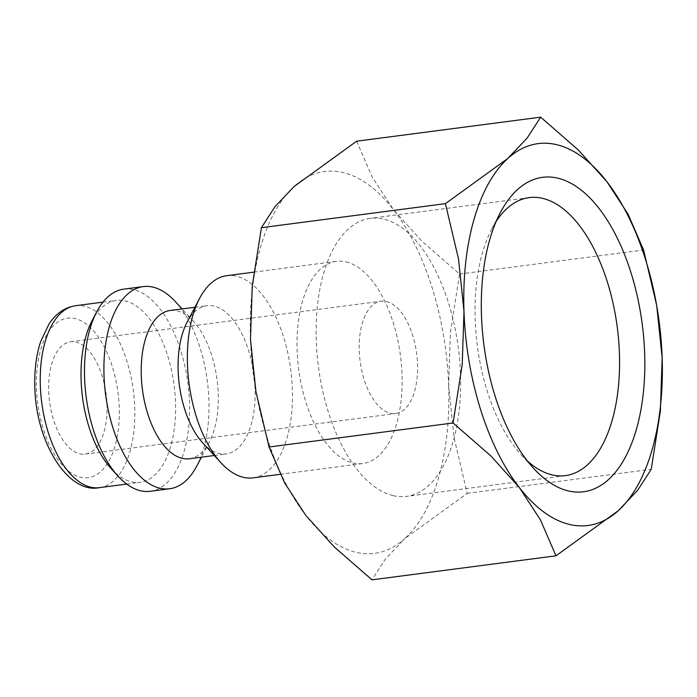 <?xml version="1.0" encoding="UTF-8"?>
<svg xmlns="http://www.w3.org/2000/svg" width="697" height="697" viewBox="0 0 697 697"><rect width="100%" height="100%" fill="white"/><g stroke="black" fill="none" stroke-linecap="round" stroke-linejoin="round"><path stroke-width="0.52" stroke-dasharray="3.48 2.61" d="M253.116 477.854A101.945 51.317 82.6 0 0 291.808 379.586A101.945 51.317 82.6 0 0 236.396 276.212A101.945 51.317 82.6 0 0 226.708 275.69M346.06 261.889A101.945 51.317 -97.4 0 1 401.472 365.263A101.945 51.317 -97.4 0 1 362.771 463.531A101.945 51.317 -97.4 0 1 353.083 463A101.945 51.317 -97.4 0 1 297.671 359.626A101.945 51.317 -97.4 0 1 336.363 261.358A101.945 51.317 -97.4 0 1 346.06 261.889M202.749 442.9A74.753 37.638 82.6 0 0 219.198 453.555A74.753 37.638 82.6 0 0 226.307 453.939A74.753 37.638 82.6 0 0 254.675 381.878A74.753 37.638 82.6 0 0 214.049 306.07A74.753 37.638 82.6 0 0 206.939 305.687A74.753 37.638 82.6 0 0 187.005 322.406M189.427 458.757A74.753 37.638 82.6 0 0 209.353 442.037A74.753 37.638 82.6 0 0 193.618 321.544A74.753 37.638 82.6 0 0 177.169 310.888A74.753 37.638 82.6 0 0 170.059 310.496M196.833 465.953A101.945 51.317 82.6 0 0 175.374 301.644M150.247 491.289A101.945 51.317 82.6 0 0 188.939 393.03A101.945 51.317 82.6 0 0 133.536 289.647A101.945 51.317 82.6 0 0 123.839 289.124M111.285 468.767A91.751 46.185 82.6 0 0 131.472 481.845A91.751 46.185 82.6 0 0 140.193 482.324A91.751 46.185 82.6 0 0 175.017 393.883A91.751 46.185 82.6 0 0 125.146 300.843A91.751 46.185 82.6 0 0 116.425 300.372A91.751 46.185 82.6 0 0 91.969 320.89M356.646 141.195L372.198 177.073L393.369 209.536A192.555 96.935 82.6 0 0 342.941 172.507A192.555 96.935 82.6 0 0 294.282 186.369A192.555 96.935 82.6 0 0 250.484 339.273A192.555 96.935 82.6 0 0 305.774 515.353A192.555 96.935 82.6 0 0 356.202 552.381A192.555 96.935 82.6 0 0 404.852 538.52L385.528 558.881L371.963 579.843M527.376 460.97A140.184 70.571 -97.4 0 1 521.295 454.914A140.184 70.571 -97.4 0 1 491.786 228.965A140.184 70.571 -97.4 0 1 496.107 221.55M393.221 495.654A140.184 70.571 -97.4 0 1 317.022 353.492A140.184 70.571 -97.4 0 1 370.229 218.37A140.184 70.571 -97.4 0 1 383.559 219.093A140.184 70.571 -97.4 0 1 459.759 361.255A140.184 70.571 -97.4 0 1 406.543 496.377A140.184 70.571 -97.4 0 1 393.221 495.654M79.798 453.799A56.631 28.507 82.6 0 0 85.182 454.096A56.631 28.507 82.6 0 0 106.676 399.503A56.631 28.507 82.6 0 0 75.895 342.07A56.631 28.507 82.6 0 0 70.51 341.783A56.631 28.507 82.6 0 0 49.017 396.366A56.631 28.507 82.6 0 0 79.798 453.799M386.434 301.505A56.631 28.507 -97.4 0 1 417.224 358.938A56.631 28.507 -97.4 0 1 395.722 413.53A56.631 28.507 -97.4 0 1 390.337 413.234A56.631 28.507 -97.4 0 1 359.556 355.81A56.631 28.507 -97.4 0 1 381.05 301.217A56.631 28.507 -97.4 0 1 386.434 301.505M448.65 385.607A192.555 96.935 82.6 0 0 393.369 209.536L421.772 241.057L459.558 274.026L450.428 332.312L448.65 385.607L454.113 437.969L467.217 493.345L404.852 538.52A192.555 96.935 82.6 0 0 448.65 385.607M459.558 274.026L643.584 249.988M467.217 493.345L651.242 469.308M99.436 487.647A91.751 46.185 82.6 0 0 134.765 407.71A91.751 46.185 82.6 0 0 84.389 306.166A91.751 46.185 82.6 0 0 75.668 305.695M36.462 388.264A80.416 40.487 82.6 0 0 80.617 477.262A80.416 40.487 82.6 0 0 119.231 407.614A80.416 40.487 82.6 0 0 75.076 318.607A80.416 40.487 82.6 0 0 36.462 388.264M280.229 474.308L362.771 463.531M214.31 455.507L226.307 453.939M193.618 321.544L182.056 308.937M209.353 442.037L201.424 457.188M126.749 484.075L140.193 482.324M529.154 197.608L370.229 218.37M521.295 454.914L533.641 468.375M491.786 228.965L500.254 212.785M85.182 454.096L395.722 413.53M70.51 341.783L381.05 301.217M565.467 475.615L406.543 496.377M102.982 302.132L116.425 300.372M194.942 307.246L206.939 305.687M253.821 272.144L336.363 261.358"/><path stroke-width="1.05" d="M253.821 272.144L226.708 275.69A101.945 51.317 82.6 0 0 199.534 298.49A101.945 51.317 82.6 0 0 220.993 462.791A101.945 51.317 82.6 0 0 243.419 477.323A101.945 51.317 82.6 0 0 253.116 477.854L280.229 474.308M194.942 307.246L170.059 310.496A74.753 37.638 82.6 0 0 141.683 382.557A74.753 37.638 82.6 0 0 182.318 458.365A74.753 37.638 82.6 0 0 189.427 458.757L214.31 455.507M182.056 308.937L175.374 301.644A101.945 51.317 82.6 0 0 152.939 287.112A101.945 51.317 82.6 0 0 143.251 286.589A101.945 51.317 82.6 0 0 104.559 384.849A101.945 51.317 82.6 0 0 159.962 488.222A101.945 51.317 82.6 0 0 169.659 488.754A101.945 51.317 82.6 0 0 196.833 465.953L201.424 457.188M143.251 286.589L123.839 289.124A101.945 51.317 82.6 0 0 96.665 311.925A101.945 51.317 82.6 0 0 118.124 476.234A101.945 51.317 82.6 0 0 140.559 490.758A101.945 51.317 82.6 0 0 150.247 491.289L169.659 488.754M555.988 555.805L618.352 510.631L637.677 490.27L651.242 469.308L660.381 411.021L662.15 357.727A192.555 96.935 82.6 0 0 606.86 181.647A192.555 96.935 82.6 0 0 556.433 144.619A192.555 96.935 82.6 0 0 507.782 158.48A192.555 96.935 82.6 0 0 463.984 311.393L462.216 364.688L453.076 422.974L490.871 455.943L519.274 487.464A192.555 96.935 82.6 0 0 569.702 524.492A192.555 96.935 82.6 0 0 618.352 510.631A192.555 96.935 82.6 0 0 662.15 357.727L656.687 305.364L643.584 249.988L628.041 214.11L606.86 181.647L578.458 150.125L540.672 117.157L527.106 138.119L507.782 158.48L445.418 203.655L458.521 259.031L463.984 311.393A192.555 96.935 82.6 0 0 519.274 487.464L540.445 519.927L555.988 555.805L371.963 579.843L334.177 546.875L305.774 515.353L284.603 482.89L269.051 447.012L255.947 391.636L250.484 339.273L252.262 285.979L261.392 227.692L274.958 206.73L294.282 186.369L356.646 141.195L540.672 117.157M496.107 221.55A140.184 70.571 -97.4 0 1 529.154 197.608A140.184 70.571 -97.4 0 1 542.484 198.331A140.184 70.571 -97.4 0 1 618.675 340.493A140.184 70.571 -97.4 0 1 565.467 475.615A140.184 70.571 -97.4 0 1 552.137 474.892A140.184 70.571 -97.4 0 1 527.376 460.97M568.534 490.976A158.576 79.833 -97.4 0 1 533.641 468.375A158.576 79.833 -97.4 0 1 500.254 212.785A158.576 79.833 -97.4 0 1 557.609 178.136A158.576 79.833 -97.4 0 1 644.664 353.632A158.576 79.833 -97.4 0 1 568.534 490.976M261.392 227.692L445.418 203.655M269.051 447.012L453.076 422.974M96.665 311.925L91.969 320.89A91.751 46.185 82.6 0 0 111.285 468.767L118.124 476.234M199.534 298.49L187.005 322.406A74.753 37.638 82.6 0 0 202.749 442.9L220.993 462.791M99.436 487.647C68.585 494.295 35.948 443.1 34.85 387.393C34.284 370.386 36.235 355.087 40.687 341.495L49.06 323.913C56.021 313.432 64.891 307.36 75.668 305.695A91.751 46.185 82.6 0 0 40.339 385.633A91.751 46.185 82.6 0 0 90.715 487.168A91.751 46.185 82.6 0 0 99.436 487.647L126.749 484.075M75.668 305.695L102.982 302.132"/></g></svg>

